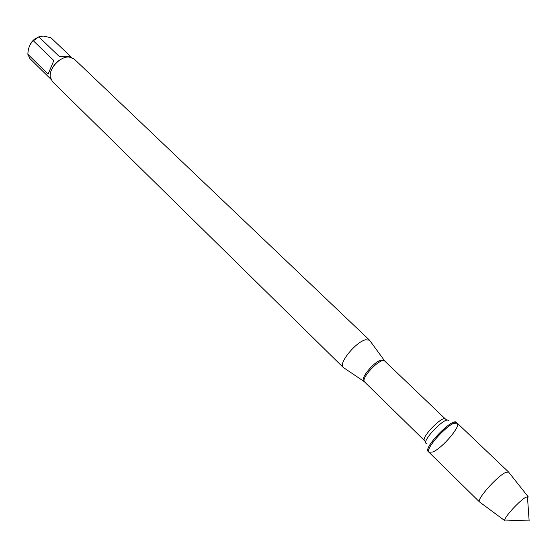 <?xml version="1.0" encoding="UTF-8"?>
<svg xmlns="http://www.w3.org/2000/svg" width="557" height="557" viewBox="0 0 557 557"><rect width="100%" height="100%" fill="white"/><g stroke="black" fill="none" stroke-linecap="round" stroke-linejoin="round"><path stroke-width="0.84" d="M456.427 422.387C452.688 417.27 422.993 447.96 428.236 451.532L429.022 452.305C423.8 448.747 453.502 418.042 457.227 423.146C461.273 425.854 442.355 448.141 432.845 451.971L429.022 452.305C424.845 449.757 444.354 426.815 453.704 423.369L457.227 423.146L456.427 422.387M29.994 45.006C31.477 41.601 33.907 39.164 37.27 37.702M50.812 79.122L29.925 58.603L27.85 54.273L27.927 53.131C28.337 47.617 30.148 43.495 33.357 40.779L38.844 36.846L43.432 36.08L50.882 37.709L71.101 56.967M62.746 58.381C57.448 60.845 53.66 64.765 51.369 70.14M38.844 36.846L59.362 56.549L67.494 56.173L71.7 57.524M27.85 54.273L48.104 74.137L53.82 60.574L33.357 40.779M343.871 367.857L343.175 367.383C338.078 363.721 355.735 341.894 365.594 339.777L369.507 340.16L370.001 340.842M369.521 340.174L74.22 59.056L69.186 57.03C60.448 56.104 48.765 68.427 50.276 76.977L52.421 81.587L343.189 367.397M53.82 60.574L48.104 74.137M479.786 502.122L479.452 501.878C476.402 499.671 496.572 476.785 505.31 472.587L508.444 471.897L508.708 472.225M479.452 501.878L504.809 520.677L504.733 520.036C504.816 516.631 519.577 500.625 525.683 497.324L528.078 496.621L527.611 499.1M369.507 340.16L384.852 361.159C381.162 356.557 359.947 378.488 364.668 382.025L363.728 381.26C360.052 378.572 373.698 361.904 381.12 360.066L384.358 360.63M364.668 382.025L424.552 440.664C420.563 437.893 442.543 415.174 445.447 419.059L447.104 420.25M448.42 420.793C446.199 415.362 420.876 441.534 426.377 443.581M363.728 381.26L343.175 367.383M384.852 361.159L445.447 419.059M424.552 440.664L425.792 442.279M508.527 471.967L457.227 423.146M479.521 501.954L429.022 452.305M504.733 520.036L529.15 520.941L527.437 496.566M528.078 496.621L508.444 471.897"/></g></svg>
